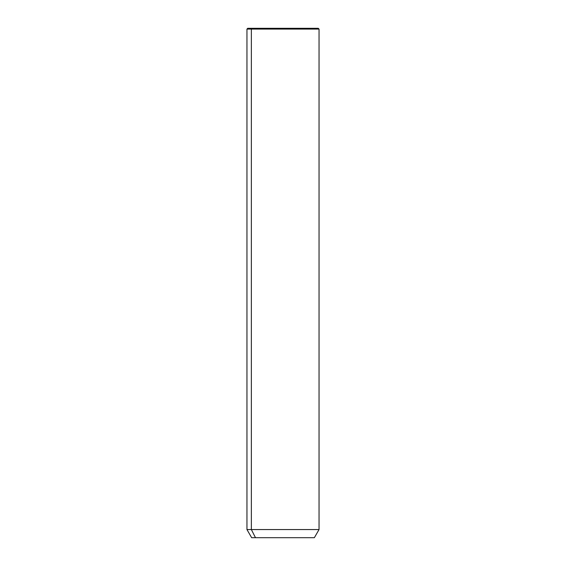<?xml version="1.0" encoding="UTF-8"?>
<svg xmlns="http://www.w3.org/2000/svg" width="566" height="566" viewBox="0 0 566 566"><rect width="100%" height="100%" fill="white"/><g stroke="black" fill="none" stroke-linecap="round" stroke-linejoin="round"><path stroke-width="0.85" d="M314.349 537.7L255.492 537.7L251.361 529.557L319.047 529.557L251.361 529.557L255.492 537.7L251.651 537.7L246.953 529.557L251.361 529.557L251.361 29.085L319.047 29.085L251.361 29.085L251.361 529.557L246.953 529.557L246.953 29.085L251.361 29.085L246.953 29.085L247.731 28.3L252.054 28.3L251.361 29.085L252.054 28.3L318.269 28.3L319.047 29.085L319.047 529.557L314.349 537.7M255.492 537.7L310.508 537.7M313.946 28.3L252.054 28.3"/></g></svg>
